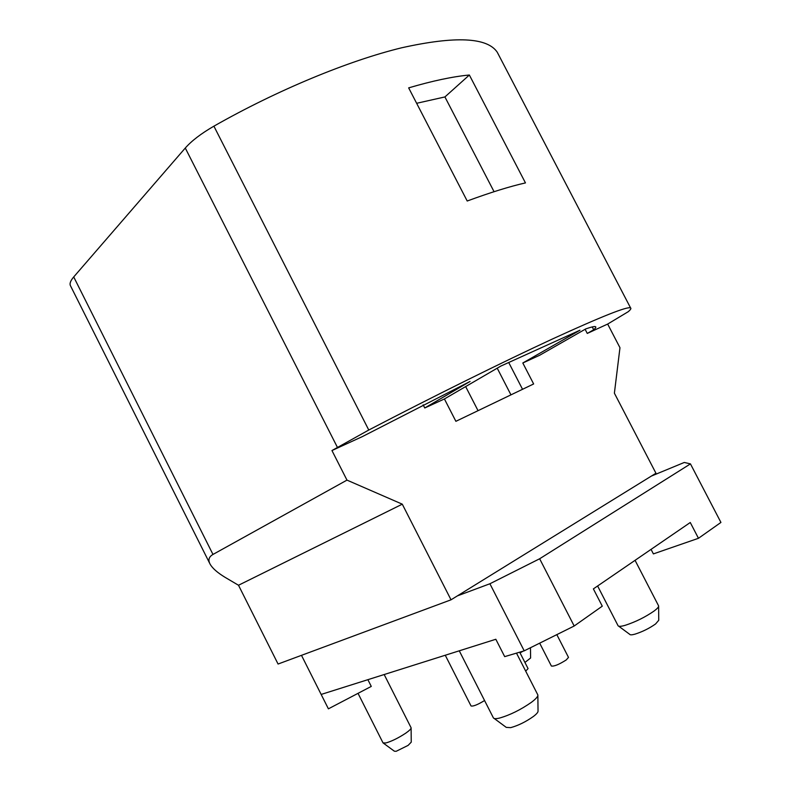 <?xml version="1.0" encoding="UTF-8"?>
<svg xmlns="http://www.w3.org/2000/svg" width="791" height="791" viewBox="0 0 791 791"><rect width="100%" height="100%" fill="white"/><g stroke="black" fill="none" stroke-linecap="round" stroke-linejoin="round"><path stroke-width="1.19" d="M556.824 634.629L568.502 657.4L566.218 659.961C558.99 664.529 554.046 666.546 551.376 666.022L539.67 643.152M519.677 652.18L528.062 668.583L525.699 671.144M484.567 700.529C477.626 704.751 473.107 706.551 471.031 705.948L445.264 655.235M451.018 599.815L402.283 504.174L238.506 585.251L278.066 664.035L451.018 599.815L651.408 476.053L684.294 462.458L690.444 463.892L539.65 558.762L489.906 583.758L524.206 650.845L574.177 626.007L602.277 606.173L593.379 588.89L690.266 522.505L698.463 538.295L653.396 553.898L651.052 549.369M367.884 679.687L371.276 686.41L328.403 708.835L321.156 694.439L495.828 639.266L504.688 656.629L524.206 650.845M455.883 421.316L533.638 383.961L522.811 362.99L579.961 330.223L500.871 366.055L444.413 398.961L455.883 421.316M499.17 55.904L497.223 52.176C487.207 37.345 455.398 35.872 401.798 47.757C348.722 60.63 277.196 90.125 213.906 126.174C201.211 133.501 191.669 140.788 185.282 148.036L73.721 276.939C70.399 280.835 69.351 283.831 70.567 285.937L209.704 563.36M522.544 389.291L508.712 362.496M651.408 476.053L655.957 473.245L614.389 393.186L619.966 347.714L607.666 324.063L628.272 311.674C630.625 309.627 631.396 308.381 630.575 307.917L497.223 52.176M238.506 585.251L225.188 577.4C217.505 572.733 212.492 568.333 210.139 564.21C207.895 560.077 208.844 556.824 212.977 554.442L346.982 480.117L402.283 504.174M630.575 307.917C627.401 306.206 601.417 316.548 552.622 338.914C503.916 361.447 434.022 396.024 368.774 430.027L331.953 450.544L346.982 480.117M331.953 450.544L362.337 436.612L470.062 381.46L424.757 407.978L444.413 398.961M522.811 362.99L539.65 355.268L585.824 328.878C591.441 326.94 594.684 326.218 595.564 326.703C596.226 327.088 595.603 328.117 593.705 329.778L592.222 326.93M585.113 329.283L587.268 333.426L593.705 329.778M587.268 333.426L607.666 324.063M525.461 182.909L469.36 75.016C452.848 76.549 432.618 80.84 408.66 87.87L467.204 201.013C490.489 192.45 509.908 186.419 525.461 182.909M494.059 191.699L444.918 96.937L469.36 75.016M444.918 96.937L416.639 103.295M423.155 404.844L424.757 407.978M510.956 394.857L497.213 368.181M524.927 662.453L530.593 658.013L530.474 647.73M494.227 718.485L506.27 727.384L510.679 727.641C518.234 725.565 525.827 721.827 533.45 716.428C536.644 713.976 538.177 712.177 538.038 711.05L537.86 695.467M618.71 626.195L629.755 634.362C630.2 635.054 631.93 634.985 634.965 634.155C642.421 631.772 649.302 628.38 655.591 623.951L658.745 620.273L658.616 606.272M383.408 743.164L394.383 751.213L396.162 751.302L408.107 745.389L411.241 742.156L411.112 728.066M520.043 652.891L523.078 651.181M459.274 650.815L493.386 717.862C493.93 718.821 495.937 718.91 499.418 718.099C509.977 715.084 520.636 709.824 531.404 702.319C535.903 698.928 538.048 696.485 537.86 695.002L537.702 694.627M597.61 585.983L618.068 625.721C618.621 626.65 621.004 626.512 625.226 625.305C635.657 621.894 645.308 617.109 654.187 610.959C657.272 608.635 658.755 606.964 658.616 605.955L658.488 605.669M358.026 693.341L383.012 742.868L385.909 742.967C391.911 741.216 398.565 737.914 405.872 733.079C409.451 730.548 411.201 728.788 411.112 727.819L411.043 727.651M690.444 463.892L720.927 522.436L698.463 538.295M539.65 558.762L574.177 626.007M321.156 694.439L301.48 655.334M457.406 595.87L489.906 583.758M73.721 276.939L212.977 554.442M337.381 447.301L185.282 148.036M368.774 430.027L213.906 126.174M465.652 386.581L478.041 410.667M516.493 653.129L537.821 694.874M635.064 560.335L658.596 605.866M384.179 674.535L411.093 727.76"/></g></svg>
